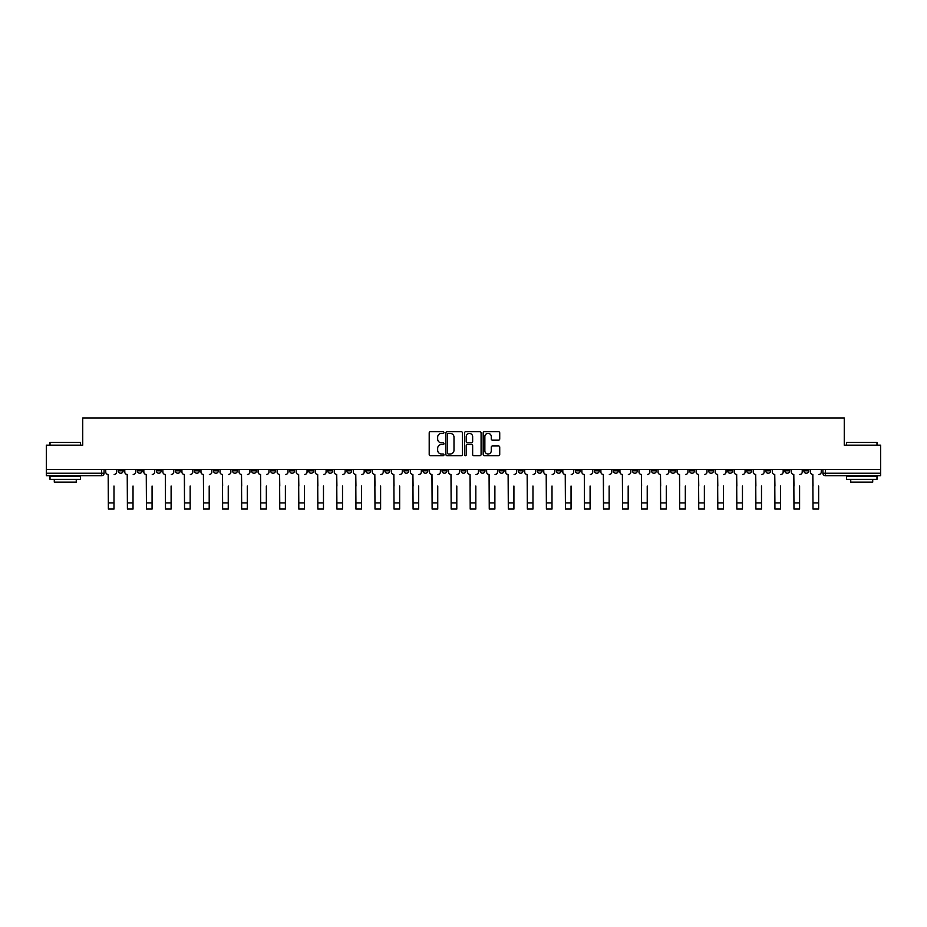 <?xml version="1.0" encoding="UTF-8"?>
<svg xmlns="http://www.w3.org/2000/svg" width="927" height="927" viewBox="0 0 927 927"><rect width="100%" height="100%" fill="white"/><g stroke="black" fill="none" stroke-linecap="round" stroke-linejoin="round"><path stroke-width="1.39" d="M443.963 432.55A0.834 0.834 0 0 0 443.129 431.704L430.395 431.704A1.194 1.194 0 0 0 429.201 432.909L429.201 454.473A1.194 1.194 0 0 0 430.395 455.678L443.129 455.678A0.834 0.834 0 0 0 443.963 454.833A0.834 0.834 0 0 0 443.129 453.998L441.484 453.998A3.835 3.835 0 0 1 437.648 450.163L437.648 448.367A3.835 3.835 0 0 1 441.484 444.531L443.129 444.531A0.834 0.834 0 0 0 443.963 443.697A0.834 0.834 0 0 0 443.129 442.851L441.484 442.851A3.835 3.835 0 0 1 437.648 439.016L437.648 437.22A3.835 3.835 0 0 1 441.484 433.384L443.129 433.384A0.834 0.834 0 0 0 443.963 432.55M746.722 469.456L746.722 470.789L751.612 470.789A2.445 2.445 0 0 1 749.167 473.233A2.445 2.445 0 0 1 746.722 470.789L746.722 469.456M632.457 469.456L632.457 470.789L637.347 470.789A2.445 2.445 0 0 1 634.902 473.233A2.445 2.445 0 0 1 632.457 470.789L632.457 469.456M613.419 469.456L613.419 470.789L618.297 470.789A2.445 2.445 0 0 1 615.852 473.233A2.445 2.445 0 0 1 613.419 470.789L613.419 469.456M499.143 469.456L499.143 470.789L504.033 470.789A2.445 2.445 0 0 1 501.588 473.233A2.445 2.445 0 0 1 499.143 470.789L499.143 469.456M480.105 469.456L480.105 470.789L484.983 470.789A2.445 2.445 0 0 1 482.55 473.233A2.445 2.445 0 0 1 480.105 470.789L480.105 469.456M461.055 469.456L461.055 470.789L465.945 470.789A2.445 2.445 0 0 1 463.5 473.233A2.445 2.445 0 0 1 461.055 470.789L461.055 469.456M422.967 469.456L422.967 470.789L427.857 470.789A2.445 2.445 0 0 1 425.412 473.233A2.445 2.445 0 0 1 422.967 470.789L422.967 469.456M384.879 470.789L384.879 469.456L384.879 470.789A2.445 2.445 0 0 0 387.324 473.233A2.445 2.445 0 0 1 384.879 470.789L389.769 470.789A2.445 2.445 0 0 1 387.324 473.233A2.445 2.445 0 0 0 389.769 470.789L389.769 469.456L389.769 470.789M365.841 470.789L365.841 469.456L365.841 470.789A2.445 2.445 0 0 0 368.274 473.233A2.445 2.445 0 0 1 365.841 470.789L370.719 470.789A2.445 2.445 0 0 1 368.274 473.233M346.791 470.789L346.791 469.456L346.791 470.789A2.445 2.445 0 0 0 349.236 473.233A2.445 2.445 0 0 1 346.791 470.789L351.669 470.789A2.445 2.445 0 0 1 349.236 473.233A2.445 2.445 0 0 0 351.669 470.789L351.669 469.456L351.669 470.789M327.741 469.456L327.741 470.789L332.631 470.789A2.445 2.445 0 0 1 330.186 473.233A2.445 2.445 0 0 1 327.741 470.789L327.741 469.456M308.703 469.456L308.703 470.789L313.581 470.789A2.445 2.445 0 0 1 311.148 473.233A2.445 2.445 0 0 1 308.703 470.789L308.703 469.456M289.653 469.456L289.653 470.789L294.543 470.789A2.445 2.445 0 0 1 292.098 473.233A2.445 2.445 0 0 1 289.653 470.789L289.653 469.456M270.614 470.789L270.614 469.456L270.614 470.789A2.445 2.445 0 0 0 273.059 473.233A2.445 2.445 0 0 1 270.614 470.789L275.493 470.789A2.445 2.445 0 0 1 273.059 473.233M232.526 470.789L232.526 469.456L232.526 470.789A2.445 2.445 0 0 0 234.96 473.233A2.445 2.445 0 0 1 232.526 470.789L237.405 470.789A2.445 2.445 0 0 1 234.96 473.233A2.445 2.445 0 0 0 237.405 470.789L237.405 469.456L237.405 470.789M213.477 470.789L213.477 469.456L213.477 470.789A2.445 2.445 0 0 0 215.921 473.233A2.445 2.445 0 0 1 213.477 470.789L218.366 470.789A2.445 2.445 0 0 1 215.921 473.233A2.445 2.445 0 0 0 218.366 470.789L218.366 469.456L218.366 470.789M194.438 470.789L194.438 469.456L194.438 470.789A2.445 2.445 0 0 0 196.872 473.233A2.445 2.445 0 0 1 194.438 470.789L199.317 470.789A2.445 2.445 0 0 1 196.872 473.233A2.445 2.445 0 0 0 199.317 470.789L199.317 469.456L199.317 470.789M175.388 470.789L175.388 469.456L175.388 470.789A2.445 2.445 0 0 0 177.833 473.233A2.445 2.445 0 0 1 175.388 470.789L180.278 470.789A2.445 2.445 0 0 1 177.833 473.233M156.35 470.789L156.35 469.456L156.35 470.789A2.445 2.445 0 0 0 158.784 473.233A2.445 2.445 0 0 1 156.35 470.789L161.228 470.789A2.445 2.445 0 0 1 158.784 473.233A2.445 2.445 0 0 0 161.228 470.789L161.228 469.456L161.228 470.789M137.3 470.789L137.3 469.456L137.3 470.789A2.445 2.445 0 0 0 139.745 473.233A2.445 2.445 0 0 1 137.3 470.789L142.179 470.789A2.445 2.445 0 0 1 139.745 473.233A2.445 2.445 0 0 0 142.179 470.789L142.179 469.456L142.179 470.789M498.517 440.163A1.194 1.194 0 0 0 499.723 438.958L499.723 432.909A1.194 1.194 0 0 0 498.517 431.704L484.381 431.704A1.194 1.194 0 0 0 483.187 432.909L483.187 454.473A1.194 1.194 0 0 0 484.381 455.678L498.517 455.678A1.194 1.194 0 0 0 499.723 454.473L499.723 447.173A1.194 1.194 0 0 0 498.517 445.968L492.469 445.968A1.194 1.194 0 0 0 491.275 447.173L491.275 450.789A3.21 3.21 0 0 1 488.065 453.998A3.21 3.21 0 0 1 484.856 450.789L484.856 436.594A3.21 3.21 0 0 1 488.065 433.384A3.21 3.21 0 0 1 491.275 436.594L491.275 438.958A1.194 1.194 0 0 0 492.469 440.163L498.517 440.163M46.35 469.456L46.35 445.157L82.735 445.157L82.735 417.938L844.265 417.938L844.265 445.157L880.65 445.157L880.65 469.456L46.35 469.456L46.35 473.233L104.091 473.233L104.091 469.456L104.091 473.233A2.445 2.445 0 0 1 101.657 475.678L46.35 475.678L46.35 473.233M462.457 432.909A1.194 1.194 0 0 0 461.252 431.704L447.115 431.704A1.194 1.194 0 0 0 445.91 432.909L445.91 454.473A1.194 1.194 0 0 0 447.115 455.678L461.252 455.678A1.194 1.194 0 0 0 462.457 454.473L462.457 432.909M465.748 431.704L479.885 431.704A1.194 1.194 0 0 1 481.09 432.909L481.09 454.473A1.194 1.194 0 0 1 479.885 455.678L473.836 455.678A1.194 1.194 0 0 1 472.643 454.473L472.643 445.725A1.194 1.194 0 0 0 471.437 444.531L467.428 444.531A1.194 1.194 0 0 0 466.223 445.725L466.223 454.833A0.834 0.834 0 0 1 465.389 455.678A0.834 0.834 0 0 1 464.543 454.833L464.543 432.909A1.194 1.194 0 0 1 465.748 431.704M822.909 469.456L822.909 473.233L880.65 473.233L880.65 475.678L825.343 475.678A2.445 2.445 0 0 1 822.909 473.233M880.65 469.456L880.65 473.233M808.75 469.456L808.75 470.789A2.445 2.445 0 0 1 806.305 473.233A2.445 2.445 0 0 1 803.86 470.789L808.75 470.789A2.445 2.445 0 0 1 806.305 473.233M803.86 469.456L803.86 470.789M789.7 469.456L789.7 470.789A2.445 2.445 0 0 1 787.255 473.233A2.445 2.445 0 0 1 784.821 470.789A2.445 2.445 0 0 0 787.255 473.233M784.821 469.456L784.821 470.789L789.7 470.789M770.65 469.456L770.65 470.789A2.445 2.445 0 0 1 768.216 473.233A2.445 2.445 0 0 1 765.772 470.789L770.65 470.789M765.772 469.456L765.772 470.789M751.612 469.456L751.612 470.789A2.445 2.445 0 0 1 749.167 473.233M732.562 469.456L732.562 470.789A2.445 2.445 0 0 1 730.128 473.233A2.445 2.445 0 0 1 727.683 470.789L732.562 470.789M727.683 469.456L727.683 470.789M713.523 469.456L713.523 470.789A2.445 2.445 0 0 1 711.079 473.233A2.445 2.445 0 0 1 708.634 470.789L713.523 470.789M708.634 469.456L708.634 470.789M694.474 469.456L694.474 470.789A2.445 2.445 0 0 1 692.04 473.233A2.445 2.445 0 0 1 689.595 470.789A2.445 2.445 0 0 0 692.04 473.233M689.595 469.456L689.595 470.789L694.474 470.789M675.435 469.456L675.435 470.789A2.445 2.445 0 0 1 672.99 473.233A2.445 2.445 0 0 1 670.545 470.789L675.435 470.789M670.545 469.456L670.545 470.789M656.386 469.456L656.386 470.789A2.445 2.445 0 0 1 653.941 473.233A2.445 2.445 0 0 1 651.507 470.789L656.386 470.789M651.507 469.456L651.507 470.789M637.347 469.456L637.347 470.789M618.297 469.456L618.297 470.789L618.297 469.456M599.259 469.456L599.259 470.789A2.445 2.445 0 0 1 596.814 473.233A2.445 2.445 0 0 1 594.369 470.789L599.259 470.789M594.369 469.456L594.369 470.789M580.209 469.456L580.209 470.789A2.445 2.445 0 0 1 577.764 473.233A2.445 2.445 0 0 1 575.331 470.789L580.209 470.789M575.331 469.456L575.331 470.789M561.159 469.456L561.159 470.789A2.445 2.445 0 0 1 558.726 473.233A2.445 2.445 0 0 1 556.281 470.789L561.159 470.789M556.281 469.456L556.281 470.789M542.121 469.456L542.121 470.789A2.445 2.445 0 0 1 539.676 473.233A2.445 2.445 0 0 1 537.231 470.789L542.121 470.789M537.231 469.456L537.231 470.789M523.071 469.456L523.071 470.789A2.445 2.445 0 0 1 520.638 473.233A2.445 2.445 0 0 1 518.193 470.789L523.071 470.789M518.193 469.456L518.193 470.789M504.033 469.456L504.033 470.789A2.445 2.445 0 0 1 501.588 473.233M484.983 469.456L484.983 470.789M465.945 470.789L465.945 469.456L465.945 470.789A2.445 2.445 0 0 1 463.5 473.233M446.895 469.456L446.895 470.789A2.445 2.445 0 0 1 444.45 473.233A2.445 2.445 0 0 1 442.017 470.789A2.445 2.445 0 0 0 444.45 473.233A2.445 2.445 0 0 0 446.895 470.789L442.017 470.789L442.017 469.456M427.857 470.789L427.857 469.456L427.857 470.789A2.445 2.445 0 0 1 425.412 473.233M408.807 469.456L408.807 470.789A2.445 2.445 0 0 1 406.362 473.233A2.445 2.445 0 0 1 403.929 470.789A2.445 2.445 0 0 0 406.362 473.233M403.929 469.456L403.929 470.789L408.807 470.789M370.719 469.456L370.719 470.789L370.719 469.456M332.631 470.789L332.631 469.456L332.631 470.789A2.445 2.445 0 0 1 330.186 473.233M313.581 470.789L313.581 469.456L313.581 470.789A2.445 2.445 0 0 1 311.148 473.233M294.543 470.789L294.543 469.456L294.543 470.789A2.445 2.445 0 0 1 292.098 473.233M275.493 469.456L275.493 470.789L275.493 469.456M256.455 470.789L256.455 469.456L256.455 470.789A2.445 2.445 0 0 1 254.01 473.233A2.445 2.445 0 0 1 251.565 470.789L256.455 470.789A2.445 2.445 0 0 1 254.01 473.233M251.565 469.456L251.565 470.789M180.278 469.456L180.278 470.789L180.278 469.456M123.14 469.456L123.14 470.789A2.445 2.445 0 0 1 120.695 473.233A2.445 2.445 0 0 1 118.25 470.789A2.445 2.445 0 0 0 120.695 473.233A2.445 2.445 0 0 0 123.14 470.789L123.14 469.456M118.25 469.456L118.25 470.789L123.14 470.789M101.657 469.456L101.657 475.678A2.445 2.445 0 0 0 104.091 473.233M448.436 433.384A0.834 0.834 0 0 0 447.59 434.23L447.59 453.164A0.834 0.834 0 0 0 448.436 453.998L450.174 453.998A3.835 3.835 0 0 0 453.998 450.163L453.998 437.22A3.835 3.835 0 0 0 450.174 433.384L448.436 433.384M472.643 436.652A3.21 3.21 0 0 0 469.433 433.442A3.21 3.21 0 0 0 466.223 436.652L466.223 441.658A1.194 1.194 0 0 0 467.428 442.851L471.437 442.851A1.194 1.194 0 0 0 472.643 441.658L472.643 436.652M105.748 472.017L105.748 469.456L105.748 472.017A2.445 2.445 0 0 0 108.181 474.462L108.366 486.049M108.181 474.462L108.366 509.062L113.986 509.062L113.986 486.049M116.605 472.017L116.605 469.456L116.605 472.017A2.445 2.445 0 0 1 114.172 474.462M124.786 472.017L124.786 469.456L124.786 472.017A2.445 2.445 0 0 0 127.231 474.462L127.416 486.049M127.231 474.462L127.416 509.062L133.024 509.062L133.024 486.049M135.655 472.017L135.655 469.456L135.655 472.017A2.445 2.445 0 0 1 133.21 474.462M143.836 472.017L143.836 469.456L143.836 472.017A2.445 2.445 0 0 0 146.269 474.462L146.454 486.049M146.269 474.462L146.454 509.062L152.074 509.062L152.074 486.049M154.693 472.017L154.693 469.456L154.693 472.017A2.445 2.445 0 0 1 152.26 474.462M50.012 442.469L80.533 442.469L50.012 442.469L50.012 445.157M80.533 479.34L50.012 479.34L50.012 476.293L80.533 476.293L80.533 479.34M76.257 479.34L76.257 482.144L54.287 482.144L54.287 479.34M846.467 442.469L876.988 442.469L846.467 442.469L846.467 445.157M876.988 479.34L846.467 479.34L846.467 476.293L876.988 476.293L876.988 479.34M872.713 479.34L872.713 482.144L850.743 482.144L850.743 479.34M162.874 472.017L162.874 469.456L162.874 472.017A2.445 2.445 0 0 0 165.319 474.462L165.504 486.049M165.319 474.462L165.504 509.062L171.113 509.062L171.113 486.049M173.743 472.017L173.743 469.456L173.743 472.017A2.445 2.445 0 0 1 171.298 474.462M181.924 472.017L181.924 469.456L181.924 472.017A2.445 2.445 0 0 0 184.357 474.462L184.543 486.049M184.357 474.462L184.543 509.062L190.162 509.062L190.162 486.049M192.781 472.017L192.781 469.456L192.781 472.017A2.445 2.445 0 0 1 190.348 474.462M200.962 472.017L200.962 469.456L200.962 472.017A2.445 2.445 0 0 0 203.407 474.462L203.592 486.049M203.407 474.462L203.592 509.062L209.201 509.062L209.201 486.049M211.831 472.017L211.831 469.456L211.831 472.017A2.445 2.445 0 0 1 209.386 474.462M220.012 472.017L220.012 469.456L220.012 472.017A2.445 2.445 0 0 0 222.457 474.462L222.631 486.049M222.457 474.462L222.631 509.062L228.251 509.062L228.251 486.049M230.869 472.017L230.869 469.456L230.869 472.017A2.445 2.445 0 0 1 228.436 474.462M239.05 472.017L239.05 469.456L239.05 472.017A2.445 2.445 0 0 0 241.495 474.462L241.68 486.049M241.495 474.462L241.68 509.062L247.3 509.062L247.3 486.049M249.919 472.017L249.919 469.456L249.919 472.017A2.445 2.445 0 0 1 247.474 474.462M258.1 472.017L258.1 469.456L258.1 472.017A2.445 2.445 0 0 0 260.545 474.462L260.719 486.049M260.545 474.462L260.719 509.062L266.339 509.062L266.339 486.049M268.969 472.017L268.969 469.456L268.969 472.017A2.445 2.445 0 0 1 266.524 474.462M277.138 472.017L277.138 469.456L277.138 472.017A2.445 2.445 0 0 0 279.583 474.462L279.769 486.049M279.583 474.462L279.769 509.062L285.389 509.062L285.389 486.049M288.007 472.017L288.007 469.456L288.007 472.017A2.445 2.445 0 0 1 285.562 474.462M296.188 472.017L296.188 469.456L296.188 472.017A2.445 2.445 0 0 0 298.633 474.462L298.818 486.049M298.633 474.462L298.818 509.062L304.427 509.062L304.427 486.049M307.057 472.017L307.057 469.456L307.057 472.017A2.445 2.445 0 0 1 304.612 474.462M315.238 472.017L315.238 469.456L315.238 472.017A2.445 2.445 0 0 0 317.671 474.462L317.857 486.049M317.671 474.462L317.857 509.062L323.477 509.062L323.477 486.049M326.095 472.017L326.095 469.456L326.095 472.017A2.445 2.445 0 0 1 323.662 474.462M334.276 472.017L334.276 469.456L334.276 472.017A2.445 2.445 0 0 0 336.721 474.462L336.907 486.049M336.721 474.462L336.907 509.062L342.515 509.062L342.515 486.049M345.145 472.017L345.145 469.456L345.145 472.017A2.445 2.445 0 0 1 342.7 474.462M353.326 472.017L353.326 469.456L353.326 472.017A2.445 2.445 0 0 0 355.759 474.462L355.945 486.049M355.759 474.462L355.945 509.062L361.565 509.062L361.565 486.049M364.184 472.017L364.184 469.456L364.184 472.017A2.445 2.445 0 0 1 361.75 474.462M372.364 472.017L372.364 469.456L372.364 472.017A2.445 2.445 0 0 0 374.809 474.462L374.995 486.049M374.809 474.462L374.995 509.062L380.603 509.062L380.603 486.049M383.233 472.017L383.233 469.456L383.233 472.017A2.445 2.445 0 0 1 380.788 474.462M391.414 472.017L391.414 469.456L391.414 472.017A2.445 2.445 0 0 0 393.848 474.462L394.033 486.049M393.848 474.462L394.033 509.062L399.653 509.062L399.653 486.049M402.272 472.017L402.272 469.456L402.272 472.017A2.445 2.445 0 0 1 399.838 474.462M410.452 472.017L410.452 469.456L410.452 472.017A2.445 2.445 0 0 0 412.897 474.462L413.083 486.049M412.897 474.462L413.083 509.062L418.691 509.062L418.691 486.049M421.322 472.017L421.322 469.456L421.322 472.017A2.445 2.445 0 0 1 418.877 474.462M429.502 472.017L429.502 469.456L429.502 472.017A2.445 2.445 0 0 0 431.947 474.462L432.121 486.049M431.947 474.462L432.121 509.062L437.741 509.062L437.741 486.049M440.371 472.017L440.371 469.456L440.371 472.017A2.445 2.445 0 0 1 437.926 474.462M448.541 472.017L448.541 469.456L448.541 472.017A2.445 2.445 0 0 0 450.985 474.462L451.171 486.049M450.985 474.462L451.171 509.062L456.791 509.062L456.791 486.049M459.41 472.017L459.41 469.456L459.41 472.017A2.445 2.445 0 0 1 456.965 474.462M467.59 472.017L467.59 469.456L467.59 472.017A2.445 2.445 0 0 0 470.035 474.462L470.209 486.049M470.035 474.462L470.209 509.062L475.829 509.062L475.829 486.049M478.459 472.017L478.459 469.456L478.459 472.017A2.445 2.445 0 0 1 476.014 474.462M486.629 472.017L486.629 469.456L486.629 472.017A2.445 2.445 0 0 0 489.074 474.462L489.259 486.049M489.074 474.462L489.259 509.062L494.879 509.062L494.879 486.049M497.498 472.017L497.498 469.456L497.498 472.017A2.445 2.445 0 0 1 495.053 474.462M505.678 472.017L505.678 469.456L505.678 472.017A2.445 2.445 0 0 0 508.123 474.462L508.309 486.049M508.123 474.462L508.309 509.062L513.917 509.062L513.917 486.049M516.548 472.017L516.548 469.456L516.548 472.017A2.445 2.445 0 0 1 514.103 474.462M524.728 472.017L524.728 469.456L524.728 472.017A2.445 2.445 0 0 0 527.162 474.462L527.347 486.049M527.162 474.462L527.347 509.062L532.967 509.062L532.967 486.049M535.586 472.017L535.586 469.456L535.586 472.017A2.445 2.445 0 0 1 533.152 474.462M543.767 472.017L543.767 469.456L543.767 472.017A2.445 2.445 0 0 0 546.212 474.462L546.397 486.049M546.212 474.462L546.397 509.062L552.005 509.062L552.005 486.049M554.636 472.017L554.636 469.456L554.636 472.017A2.445 2.445 0 0 1 552.191 474.462M562.816 472.017L562.816 469.456L562.816 472.017A2.445 2.445 0 0 0 565.25 474.462L565.435 486.049M565.25 474.462L565.435 509.062L571.055 509.062L571.055 486.049M573.674 472.017L573.674 469.456L573.674 472.017A2.445 2.445 0 0 1 571.241 474.462M581.855 472.017L581.855 469.456L581.855 472.017A2.445 2.445 0 0 0 584.3 474.462L584.485 486.049M584.3 474.462L584.485 509.062L590.093 509.062L590.093 486.049M592.724 472.017L592.724 469.456L592.724 472.017A2.445 2.445 0 0 1 590.279 474.462M600.905 472.017L600.905 469.456L600.905 472.017A2.445 2.445 0 0 0 603.338 474.462L603.523 486.049M603.338 474.462L603.523 509.062L609.143 509.062L609.143 486.049M611.762 472.017L611.762 469.456L611.762 472.017A2.445 2.445 0 0 1 609.329 474.462M619.943 472.017L619.943 469.456L619.943 472.017A2.445 2.445 0 0 0 622.388 474.462L622.573 486.049M622.388 474.462L622.573 509.062L628.182 509.062L628.182 486.049M630.812 472.017L630.812 469.456L630.812 472.017A2.445 2.445 0 0 1 628.367 474.462M638.993 472.017L638.993 469.456L638.993 472.017A2.445 2.445 0 0 0 641.438 474.462L641.611 486.049M641.438 474.462L641.611 509.062L647.231 509.062L647.231 486.049M649.862 472.017L649.862 469.456L649.862 472.017A2.445 2.445 0 0 1 647.417 474.462M658.031 472.017L658.031 469.456L658.031 472.017A2.445 2.445 0 0 0 660.476 474.462L660.661 486.049M660.476 474.462L660.661 509.062L666.281 509.062L666.281 486.049M668.9 472.017L668.9 469.456L668.9 472.017A2.445 2.445 0 0 1 666.455 474.462M677.081 472.017L677.081 469.456L677.081 472.017A2.445 2.445 0 0 0 679.526 474.462L679.7 486.049M679.526 474.462L679.7 509.062L685.32 509.062L685.32 486.049M687.95 472.017L687.95 469.456L687.95 472.017A2.445 2.445 0 0 1 685.505 474.462M696.131 472.017L696.131 469.456L696.131 472.017A2.445 2.445 0 0 0 698.564 474.462L698.749 486.049M698.564 474.462L698.749 509.062L704.369 509.062L704.369 486.049M706.988 472.017L706.988 469.456L706.988 472.017A2.445 2.445 0 0 1 704.543 474.462M715.169 472.017L715.169 469.456L715.169 472.017A2.445 2.445 0 0 0 717.614 474.462L717.799 486.049M717.614 474.462L717.799 509.062L723.408 509.062L723.408 486.049M726.038 472.017L726.038 469.456L726.038 472.017A2.445 2.445 0 0 1 723.593 474.462M734.219 472.017L734.219 469.456L734.219 472.017A2.445 2.445 0 0 0 736.652 474.462L736.838 486.049M736.652 474.462L736.838 509.062L742.457 509.062L742.457 486.049M745.076 472.017L745.076 469.456L745.076 472.017A2.445 2.445 0 0 1 742.643 474.462M753.257 472.017L753.257 469.456L753.257 472.017A2.445 2.445 0 0 0 755.702 474.462L755.887 486.049M755.702 474.462L755.887 509.062L761.496 509.062L761.496 486.049M764.126 472.017L764.126 469.456L764.126 472.017A2.445 2.445 0 0 1 761.681 474.462M772.307 472.017L772.307 469.456L772.307 472.017A2.445 2.445 0 0 0 774.74 474.462L774.926 486.049M774.74 474.462L774.926 509.062L780.546 509.062L780.546 486.049M783.164 472.017L783.164 469.456L783.164 472.017A2.445 2.445 0 0 1 780.731 474.462M791.345 472.017L791.345 469.456L791.345 472.017A2.445 2.445 0 0 0 793.79 474.462L793.976 486.049M793.79 474.462L793.976 509.062L799.584 509.062L799.584 486.049M802.214 472.017L802.214 469.456L802.214 472.017A2.445 2.445 0 0 1 799.769 474.462M810.395 472.017L810.395 469.456L810.395 472.017A2.445 2.445 0 0 0 812.828 474.462L813.014 486.049M812.828 474.462L813.014 509.062L818.634 509.062L818.634 486.049M821.252 472.017L821.252 469.456L821.252 472.017A2.445 2.445 0 0 1 818.819 474.462M825.343 469.456L825.343 475.678M113.986 502.897L108.366 502.897M133.024 502.897L127.416 502.897M152.074 502.897L146.454 502.897M171.113 502.897L165.504 502.897M190.162 502.897L184.543 502.897M209.201 502.897L203.592 502.897M228.251 502.897L222.631 502.897M247.3 502.897L241.68 502.897M266.339 502.897L260.719 502.897M285.389 502.897L279.769 502.897M304.427 502.897L298.818 502.897M323.477 502.897L317.857 502.897M342.515 502.897L336.907 502.897M361.565 502.897L355.945 502.897M380.603 502.897L374.995 502.897M399.653 502.897L394.033 502.897M418.691 502.897L413.083 502.897M437.741 502.897L432.121 502.897M456.791 502.897L451.171 502.897M475.829 502.897L470.209 502.897M494.879 502.897L489.259 502.897M513.917 502.897L508.309 502.897M532.967 502.897L527.347 502.897M552.005 502.897L546.397 502.897M571.055 502.897L565.435 502.897M590.093 502.897L584.485 502.897M609.143 502.897L603.523 502.897M628.182 502.897L622.573 502.897M647.231 502.897L641.611 502.897M666.281 502.897L660.661 502.897M685.32 502.897L679.7 502.897M704.369 502.897L698.749 502.897M723.408 502.897L717.799 502.897M742.457 502.897L736.838 502.897M761.496 502.897L755.887 502.897M780.546 502.897L774.926 502.897M799.584 502.897L793.976 502.897M818.634 502.897L813.014 502.897M80.533 445.157L80.533 442.469M73.569 476.293L73.569 475.678M56.976 476.293L56.976 475.678M876.988 445.157L876.988 442.469M870.024 476.293L870.024 475.678M853.431 476.293L853.431 475.678"/></g></svg>
